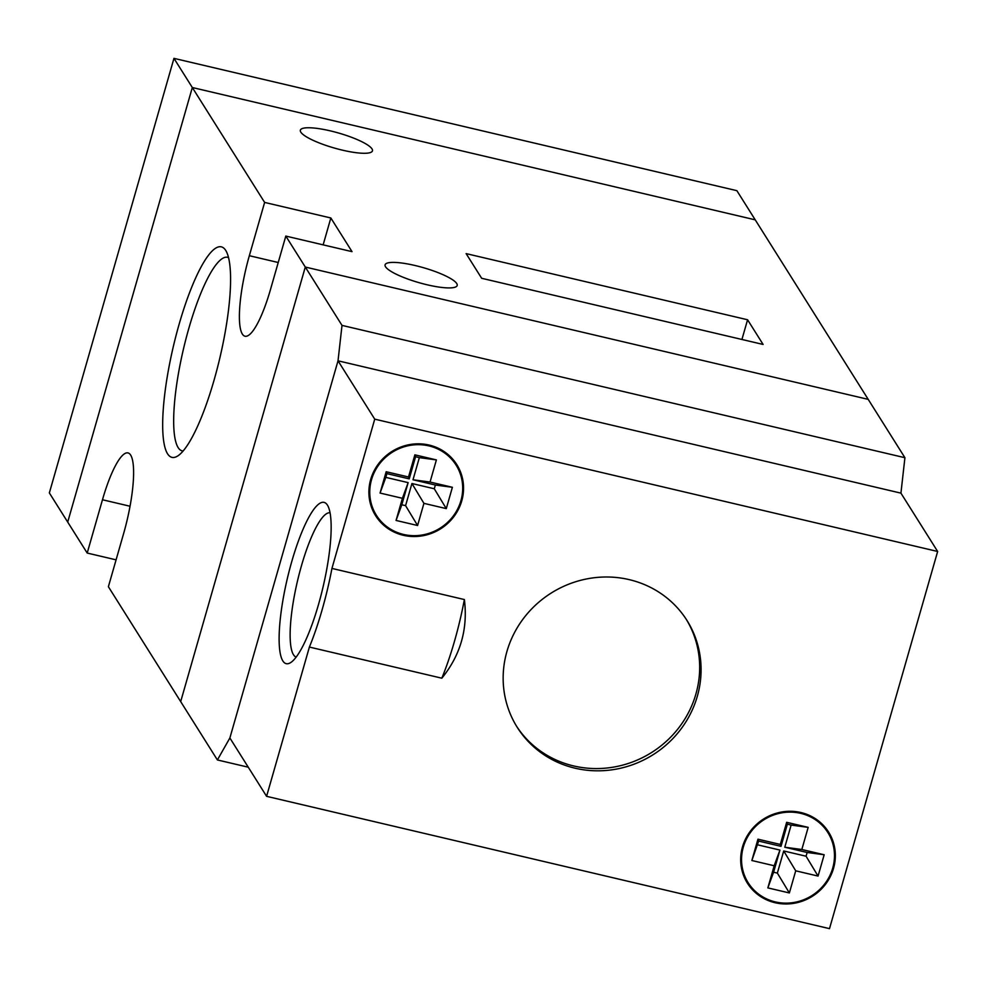 <?xml version="1.0" encoding="UTF-8"?>
<svg xmlns="http://www.w3.org/2000/svg" width="987" height="987" viewBox="0 0 987 987"><rect width="100%" height="100%" fill="white"/><g stroke="black" fill="none" stroke-linecap="round" stroke-linejoin="round"><path stroke-width="1.48" d="M248.255 767.195L217.399 759.953L108.385 586.71L123.659 533.424A65.401 14.497 -76.8 0 0 128.039 452.922A65.401 14.497 -76.8 0 0 102.475 499.755L87.201 553.053L49.35 492.92L173.959 58.356L736.87 190.676L904.919 457.709L342.008 325.389L338.023 360.81L229.872 737.98L217.399 759.953M323.144 244.85L330.842 217.979L352.026 251.648L285.811 236.078L305.291 267.045L180.683 701.609L305.291 267.045L868.202 399.365L305.291 267.045L342.008 325.389M904.919 457.709L900.934 493.142L338.023 360.81L229.872 737.98L266.589 796.324L829.499 928.644L937.65 551.474L374.739 419.154L331.94 568.426L464.383 599.553A104.647 23.194 -76.8 0 1 454.526 641.118A104.647 23.194 -76.8 0 1 441.831 678.192L309.387 647.065A104.647 23.194 -76.8 0 0 322.07 609.991A104.647 23.194 -76.8 0 0 331.94 568.426M629.151 579.616A100.292 95.542 147.8 0 0 523.554 618.38A100.292 95.542 147.8 0 0 517.237 727.32A100.292 95.542 147.8 0 0 575.076 768.194A100.292 95.542 147.8 0 0 680.685 729.418A100.292 95.542 147.8 0 0 687.001 620.49A100.292 95.542 147.8 0 0 629.151 579.616M429.16 445.075A47.968 45.698 147.8 0 0 378.65 463.619A47.968 45.698 147.8 0 0 375.628 515.72A47.968 45.698 147.8 0 0 403.301 535.275A47.968 45.698 147.8 0 0 453.798 516.732A47.968 45.698 147.8 0 0 456.821 464.63A47.968 45.698 147.8 0 0 429.16 445.075M800.938 812.535A47.968 45.698 147.8 0 0 750.441 831.079A47.968 45.698 147.8 0 0 747.418 883.18A47.968 45.698 147.8 0 0 775.079 902.723A47.968 45.698 147.8 0 0 825.588 884.179A47.968 45.698 147.8 0 0 828.599 832.078A47.968 45.698 147.8 0 0 800.938 812.535M309.387 647.065L266.589 796.324M826.835 830.906A47.968 45.698 147.8 0 0 825.502 827.76M455.056 463.458A47.968 45.698 147.8 0 0 453.724 460.312M516.546 726.198A100.292 95.542 147.8 0 0 573.669 765.949A100.292 95.542 147.8 0 0 678.846 727.727A100.292 95.542 147.8 0 0 686.286 619.367M744.864 878.516A47.968 45.698 147.8 0 0 747.122 881.07M800.704 813.35A47.092 44.859 147.8 0 0 751.119 831.56A47.092 44.859 147.8 0 0 748.158 882.711A47.092 44.859 147.8 0 0 775.313 901.908A47.092 44.859 147.8 0 0 824.898 883.698A47.092 44.859 147.8 0 0 827.871 832.547A47.092 44.859 147.8 0 0 800.704 813.35M373.086 511.056A47.968 45.698 147.8 0 0 375.344 513.622M428.926 445.902A47.092 44.859 147.8 0 0 379.341 464.112A47.092 44.859 147.8 0 0 376.368 515.263A47.092 44.859 147.8 0 0 403.535 534.448A47.092 44.859 147.8 0 0 453.119 516.238A47.092 44.859 147.8 0 0 456.08 465.087A47.092 44.859 147.8 0 0 428.926 445.902M386.176 471.737L408.519 476.992L414.873 454.847L436.39 459.905L430.048 482.051L452.391 487.294L446.284 508.613L423.929 503.358L417.587 525.503L396.058 520.445L402.412 498.299L380.057 493.056L386.176 471.737L386.879 473.624L385.806 477.375L380.057 493.056M937.65 551.474L900.934 493.142L338.023 360.81L374.739 419.154M318.542 604.377A82.846 18.358 103.2 0 1 290.733 662.548A82.846 18.358 103.2 0 1 291.708 561.739A82.846 18.358 103.2 0 1 327.647 505.48A82.846 18.358 103.2 0 1 318.542 604.377M330.077 512.784A74.124 16.434 -76.8 0 0 301.405 565.933A74.124 16.434 -76.8 0 0 296.162 657.083M789.366 892.951L795.719 870.818L783.715 850.967L777.361 873.1L789.366 892.951L767.849 887.893L774.19 865.759L751.847 860.504L757.954 839.184L780.31 844.44L786.651 822.307L808.18 827.365L801.826 849.499L784.788 847.228L791.13 825.083L808.18 827.365M783.715 850.967L806.071 856.222L807.144 852.484L824.182 854.754L801.826 849.499M824.182 854.754L818.063 876.074L795.719 870.818M385.806 477.375L408.149 482.631L401.808 504.764L405.583 505.652L411.924 483.519L434.28 488.762L446.284 508.613M386.879 473.624L409.223 478.88L415.576 456.747L419.352 457.635L412.998 479.768L435.353 485.024L434.28 488.762M409.223 478.88L408.519 476.992M408.149 482.631L402.412 498.299M435.353 485.024L452.391 487.294M412.998 479.768L430.048 482.051M411.924 483.519L423.929 503.358M415.576 456.747L414.873 454.847M419.352 457.635L436.39 459.905M405.583 505.652L417.587 525.503M401.808 504.764L396.058 520.445M780.31 844.44L781.013 846.34L758.658 841.084L751.847 860.504M758.658 841.084L757.954 839.184M781.013 846.34L787.355 824.194L791.13 825.083M777.361 873.1L773.586 872.212L779.94 850.078L757.584 844.823M807.144 852.484L784.788 847.228M774.19 865.759L779.94 850.078M806.071 856.222L818.063 876.074M773.586 872.212L767.849 887.893M787.355 824.194L786.651 822.307M179.103 324.316A108.138 23.972 103.2 0 1 226.011 250.883A108.138 23.972 103.2 0 1 214.117 379.97A108.138 23.972 103.2 0 1 177.82 455.908A108.138 23.972 103.2 0 1 179.103 324.316M228.565 257.632A99.416 22.035 -76.8 0 0 227.639 257.311A99.416 22.035 -76.8 0 0 188.788 328.511A99.416 22.035 -76.8 0 0 182.139 450.874A99.416 22.035 -76.8 0 0 183.113 450.997M456.734 283.528A37.494 7.81 -164 0 1 457.191 285.49A37.494 7.81 -164 0 1 423.115 283.787A37.494 7.81 -164 0 1 385.547 266.786A37.494 7.81 -164 0 1 385.09 264.824A37.494 7.81 -164 0 1 419.167 266.527A37.494 7.81 -164 0 1 456.734 283.528M372 148.889A37.494 7.81 -164 0 1 372.457 150.851A37.494 7.81 -164 0 1 338.381 149.148A37.494 7.81 -164 0 1 300.813 132.147A37.494 7.81 -164 0 1 300.356 130.185A37.494 7.81 -164 0 1 334.433 131.888A37.494 7.81 -164 0 1 372 148.889M330.842 217.979L264.627 202.421L192.317 87.522L755.228 219.842L192.317 87.522L67.708 522.086L192.317 87.522L173.959 58.356M747.578 319.763L466.123 253.61L481.656 278.285L763.111 344.451L747.578 319.763L741.928 339.466M116.084 559.839L87.201 553.053M278.223 262.505L249.341 255.707A65.401 14.497 -76.8 0 0 244.961 336.209A65.401 14.497 -76.8 0 0 270.524 289.376L285.811 236.078M249.341 255.707L264.627 202.421M130.05 506.245L102.475 499.755M748.158 882.711L743.532 875.37M376.368 515.263L371.754 507.923M456.08 465.087L451.466 457.746M827.871 832.547L823.244 825.206M441.831 678.192C460.497 655.183 468.023 628.966 464.383 599.553"/></g></svg>
